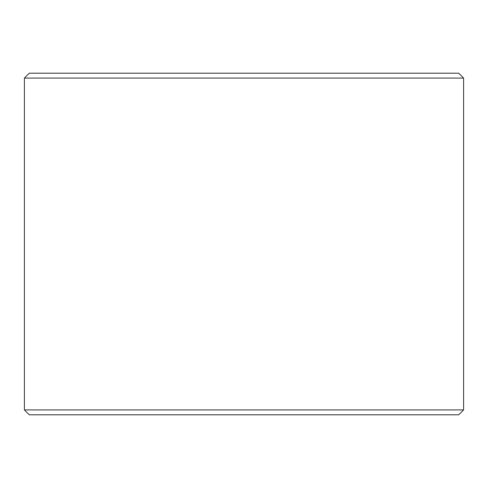 <?xml version="1.0" encoding="UTF-8"?>
<svg xmlns="http://www.w3.org/2000/svg" width="488" height="488" viewBox="0 0 488 488"><rect width="100%" height="100%" fill="white"/><g stroke="black" fill="none" stroke-linecap="round" stroke-linejoin="round"><path stroke-width="0.73" d="M24.4 409.92L29.28 414.8L458.72 414.8L463.6 409.92L463.6 78.08L24.4 78.08L24.4 409.92L463.6 409.92M463.6 78.08L458.72 73.2L29.28 73.2L24.4 78.08"/></g></svg>
